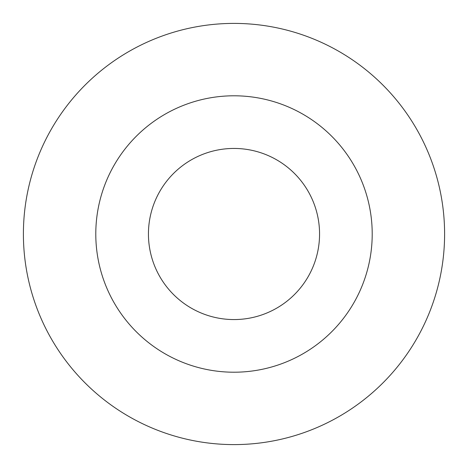 <?xml version="1.0" encoding="UTF-8"?>
<svg xmlns="http://www.w3.org/2000/svg" width="468" height="468" viewBox="0 0 468 468"><rect width="100%" height="100%" fill="white"/><g stroke="black" fill="none" stroke-linecap="round" stroke-linejoin="round"><path stroke-width="0.7" d="M234 23.4A210.6 210.6 0 0 1 416.385 339.3A210.6 210.6 0 0 1 51.615 339.3A210.6 210.6 0 0 1 234 23.4M234 148.444A85.556 85.556 0 0 1 308.096 276.781A85.556 85.556 0 0 1 159.904 276.781A85.556 85.556 0 0 1 234 148.444M234 95.794A138.206 138.206 0 0 1 353.691 303.106A138.206 138.206 0 0 1 114.309 303.106A138.206 138.206 0 0 1 234 95.794"/></g></svg>
